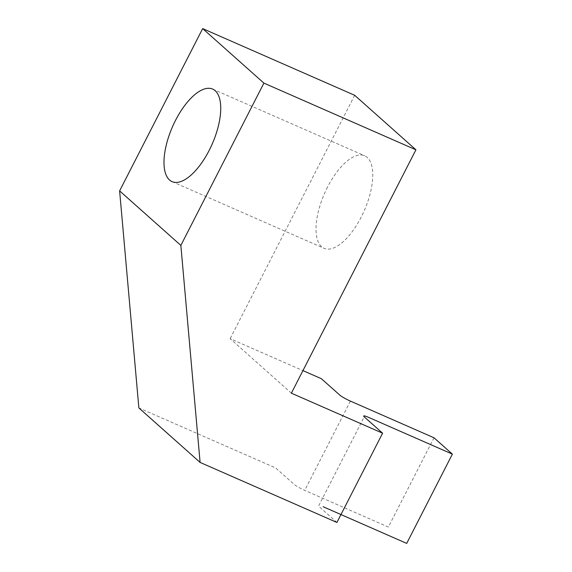 <?xml version="1.0" encoding="UTF-8"?>
<svg xmlns="http://www.w3.org/2000/svg" width="572" height="572" viewBox="0 0 572 572"><rect width="100%" height="100%" fill="white"/><g stroke="black" fill="none" stroke-linecap="round" stroke-linejoin="round"><path stroke-width="0.43" stroke-dasharray="2.86 2.15" d="M434.012 437.787L388.338 527.048L304.726 490.361A9.188 1.144 -152.9 0 1 294.058 484.305L275.69 467.946L138.867 407.922M350.4 401.101L304.726 490.361M336.922 522.458L318.554 506.106L364.228 416.845M291.384 393.178L230.151 338.667L302.938 370.606M354.69 95.302L230.151 338.667M327.549 187.065A50.529 21.65 -66.3 0 0 324.088 248.327A50.529 21.65 -66.3 0 0 361.225 217.045A50.529 21.65 -66.3 0 0 364.693 155.784A50.529 21.65 -66.3 0 0 327.549 187.065M172.065 181.624L324.088 248.327M212.662 89.089L364.693 155.784"/><path stroke-width="0.86" d="M302.938 370.606L321.364 378.693L339.739 395.045A9.188 1.144 27.1 0 0 350.4 401.101L434.012 437.787L452.381 454.139L406.706 543.4L323.094 506.713M382.604 433.197L291.384 393.178L415.923 149.807L263.899 83.112L180.852 245.402L200.1 462.426L336.922 522.458L382.604 433.197L364.228 416.845A9.188 1.144 27.1 0 1 368.768 417.453L452.381 454.139M180.852 245.402L119.62 190.891L202.667 28.6L354.69 95.302L415.923 149.807M200.1 462.426L138.867 407.922L119.62 190.891M209.202 150.343A50.529 21.65 113.7 0 1 172.065 181.624A50.529 21.65 113.7 0 1 175.525 120.363A50.529 21.65 113.7 0 1 212.662 89.089A50.529 21.65 113.7 0 1 209.202 150.343M263.899 83.112L202.667 28.6"/></g></svg>
